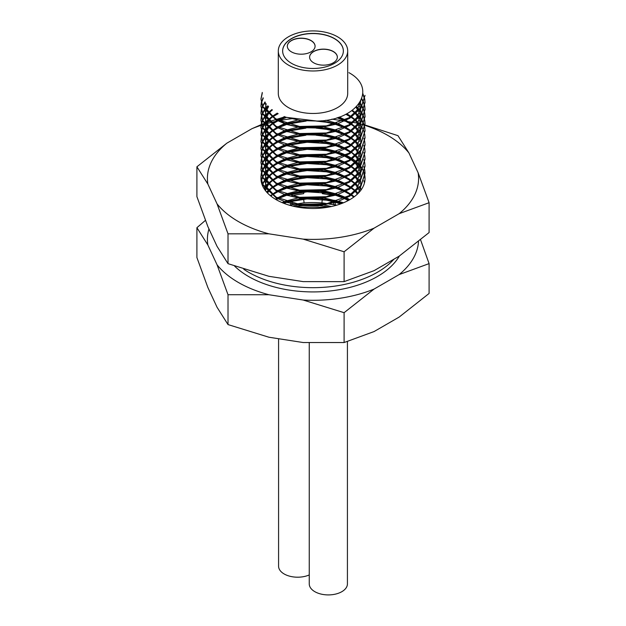 <?xml version="1.0" encoding="UTF-8"?>
<svg xmlns="http://www.w3.org/2000/svg" width="626" height="626" viewBox="0 0 626 626"><rect width="100%" height="100%" fill="white"/><g stroke="black" fill="none" stroke-linecap="round" stroke-linejoin="round"><path stroke-width="0.94" d="M276.199 119.276L299.533 126.468L326.467 125.873L349.801 117.508L360.975 107.476L365.044 95.363L360.975 108.196L349.801 118.228L337.469 123.823L318.634 127.626L299.533 127.188L285.542 124.011L276.215 120.004L262.732 107.116L260.956 98.908L262.732 106.397L276.199 119.276M348.94 72.671C378.394 88.634 357.602 120.841 316.834 121.029L300.597 120.552L286.99 117.406M360.811 100.864L356.984 110.301L348.439 118.298M336.412 124.167L318.125 128.009L300.597 127.634L287.592 124.691L274.313 118.009L266.699 109.245L265.072 102.077M360.396 101.623L360.842 107.664M360.733 108.541L356.781 117.657L348.439 125.388M336.412 131.249L318.125 135.091L300.597 134.715L286.598 131.429M275.761 126.123L266.699 116.326L265.15 111.013M265.088 110.207L266.183 103.759M358.659 104.237L360.318 108.384M360.451 108.924L360.842 114.746M360.733 115.622L356.781 124.738L348.439 132.469M336.412 138.33L318.125 142.172L300.597 141.797L286.598 138.518M275.761 133.205L266.699 123.408L265.15 118.095M265.088 117.289L265.823 111.843M265.995 111.334L268.57 106.592M355.944 107.281L358.33 110.724M358.581 111.178L360.318 115.466M360.451 116.006L360.842 121.827M360.733 122.704L356.781 131.82L348.439 139.551M336.412 145.412L318.125 149.254L300.597 148.878L286.598 145.6M275.761 140.287L266.699 130.49L265.15 125.177M265.088 124.371L265.823 118.924M265.995 118.416L268.139 114.284M268.444 113.846L272.146 109.785M352.117 110.489L354.762 113.009M355.654 114.01L358.33 117.805M358.581 118.259L360.318 122.547M360.451 123.087L360.842 128.917M360.733 129.785L356.781 138.909L348.439 146.633M336.412 152.494L318.125 156.336L300.597 155.96L286.598 152.681M275.761 147.368L266.699 137.571L265.15 132.258M265.088 131.452L265.823 126.006M265.995 125.497L268.139 121.366M268.444 120.928L271.747 117.226M272.193 116.819L277.208 113.126M346.835 113.76L351.076 116.71M351.569 117.109L355.294 120.677M355.654 121.092L358.33 124.887M358.581 125.341L360.318 129.629M360.451 130.169L360.842 135.999M360.733 136.867L356.781 145.991L348.439 153.714M336.412 159.575L318.125 163.417L300.597 163.042L286.598 159.763M275.761 154.45L266.699 144.653L265.15 139.34M265.088 138.534L265.823 133.088M265.995 132.579L268.139 128.447M268.444 128.009L271.747 124.308M272.193 123.901L276.919 120.388M277.561 119.996L284.58 116.546M339.245 117.046L345.302 119.942M345.982 120.333L351.076 123.791M351.569 124.191L355.294 127.767M355.654 128.181L358.33 131.969M358.581 132.422L360.318 136.711M360.451 137.25L360.842 143.08M360.733 143.957L356.781 153.073L348.439 160.796M336.412 166.657L318.125 170.499L300.597 170.123L285.542 166.5L276.199 162.494L262.732 149.614L260.956 141.398L262.732 148.894L276.199 161.774L299.533 168.957L326.467 168.371L349.801 160.006L360.975 149.966L365.044 137.861L364.77 134.684M275.761 161.531L266.699 151.735L265.15 146.421M265.088 145.615L265.823 140.169M265.995 139.661L268.139 135.529M268.444 135.091L271.747 131.39M272.193 130.983L276.919 127.469M277.561 127.078L284.509 123.658M285.503 123.275L297.632 120.059M325.755 120.27L336.991 123.259M338.009 123.643L345.302 127.023M345.982 127.414L351.076 130.873M351.569 131.272L355.294 134.848M355.654 135.263L358.33 139.05M358.581 139.504L359.465 141.327M360.451 144.332L360.842 150.162M360.733 151.038L356.781 160.154L348.439 167.878M336.412 173.746L318.125 177.581L300.597 177.205L286.598 173.926M275.761 168.613L266.699 158.816L265.15 153.503M265.088 152.697L265.823 147.259M265.995 146.742L268.139 142.611M268.444 142.172L271.747 138.471M272.193 138.064L276.919 134.551M277.561 134.16L284.509 130.74M285.503 130.357L298.352 127.023M300.981 126.648L321.154 126.655M323.83 127.023L336.991 130.341M338.009 130.724L345.302 134.105M345.982 134.496L351.076 137.955M351.569 138.354L355.294 141.93M355.654 142.345L358.33 146.14M358.581 146.586L359.465 148.409M360.451 151.414L360.842 157.243M360.733 158.12L356.781 167.236L348.439 174.959M336.412 180.828L318.125 184.662L300.597 184.287L286.598 181.008M275.761 175.695L266.699 165.898L265.15 160.585M265.088 159.786L265.823 154.34M265.995 153.824L268.139 149.692M268.444 149.262L271.747 145.553M272.193 145.146L276.919 141.632M277.561 141.241L284.509 137.822M285.503 137.438L298.352 134.105M300.981 133.729L321.154 133.737M323.83 134.105L336.991 137.43M338.009 137.806L345.302 141.186M345.982 141.578L351.076 145.036M351.569 145.435L355.294 149.011M355.654 149.426L358.33 153.221M358.581 153.667L360.318 157.963M360.451 158.495L360.842 164.325M360.733 165.201L356.781 174.318L348.439 182.041M336.412 187.91L318.125 191.752L300.597 191.368L286.598 188.09M275.761 182.776L266.699 172.987L265.15 167.666M265.088 166.868L265.823 161.422M265.995 160.905L268.139 156.774M268.444 156.344L271.747 152.634M272.193 152.228L276.919 148.714M277.561 148.323L284.509 144.903M285.503 144.52L298.352 141.186M300.981 140.811L321.154 140.819M323.83 141.186L336.991 144.512M338.009 144.888L345.302 148.276M345.982 148.659L351.076 152.118M351.569 152.517L355.294 156.093M355.654 156.508L358.33 160.303M358.581 160.749L360.318 165.045M360.451 165.577L360.842 171.407M360.733 172.283L356.781 181.399L348.439 189.122M336.412 194.991L318.125 198.833L300.597 198.458L286.598 195.171M275.761 189.858L266.699 180.069L265.15 174.748M265.088 173.95L265.823 168.504M265.995 167.987L268.139 163.856M268.444 163.425L271.747 159.716M272.193 159.309L276.919 155.796M277.561 155.404L284.509 151.985M285.503 151.602L298.352 148.268M300.981 147.892L321.154 147.9M323.83 148.268L336.991 151.594M338.009 151.969L345.302 155.358M345.982 155.741L351.076 159.2M351.569 159.599L355.294 163.175M355.654 163.589L358.33 167.385M358.581 167.831L360.318 172.127M360.451 172.666L360.842 178.488M360.733 179.365L356.781 188.481L348.439 196.204M336.412 202.073L318.125 205.915L300.597 205.539L286.598 202.253M275.761 196.94L266.699 187.151L265.15 181.83M265.088 181.031L265.823 175.585M265.995 175.069L268.139 170.945M268.444 170.507L271.747 166.798M272.193 166.399L276.919 162.877M277.561 162.486L284.509 159.067M285.503 158.683L297.514 155.491M300.981 154.974L321.154 154.982M323.83 155.35L336.991 158.675M338.009 159.051L345.302 162.439M345.982 162.823L351.076 166.281M351.569 166.68L355.294 170.256M355.654 170.671L358.33 174.466M358.581 174.912L359.465 176.735M360.451 179.748L360.842 185.57M360.733 186.446L358.338 193.184M265.432 190.617L265.15 188.919M265.088 188.113L265.823 182.667M265.995 182.15L268.139 178.027M268.444 177.588L271.747 173.887M272.193 173.48L276.919 169.959M277.561 169.568L284.509 166.148M285.503 165.773L297.514 162.572M300.981 162.056L321.154 162.064M323.83 162.439L336.991 165.757M338.009 166.133L345.302 169.521M345.982 169.904L351.076 173.371M351.569 173.762L355.294 177.338M355.654 177.753L358.33 181.548M358.581 181.994L359.465 183.825M360.451 186.83L360.92 190.155M265.534 190.75L265.823 189.748M265.995 189.24L268.139 185.108M268.444 184.67L271.747 180.969M272.193 180.562L276.919 177.041M277.561 176.649L284.509 173.23M285.503 172.854L298.352 169.513M300.981 169.145L321.154 169.145M323.83 169.521L336.991 172.839M338.009 173.222L345.302 176.602M345.982 176.986L351.076 180.452M351.569 180.844L355.294 184.42M355.654 184.834L358.33 188.629M358.581 189.083L359.465 190.907M267.56 193.082L268.139 192.19M268.444 191.752L271.747 188.05M272.193 187.643L276.919 184.122M277.561 183.731L284.509 180.319M285.503 179.936L298.352 176.595M300.981 176.227L321.154 176.227M323.83 176.602L336.991 179.92M338.009 180.304L345.302 183.684M345.982 184.067L351.076 187.534M351.569 187.925L355.294 191.501M355.654 191.916L357.352 194.146M270.823 196.032L271.747 195.132M272.498 194.459L276.919 191.204M277.561 190.813L284.509 187.401M285.503 187.017L298.352 183.676M300.981 183.308L321.154 183.308M323.83 183.684L336.991 187.002M338.009 187.385L345.302 190.766M345.982 191.157L351.452 194.694M275.471 199.248L276.919 198.293M277.561 197.902L284.509 194.483M285.503 194.099L298.352 190.758M300.981 190.39L321.154 190.39M323.83 190.766L336.991 194.083M338.009 194.467L345.302 197.847M345.982 198.239L348.987 200.132M282.083 202.597L284.509 201.564M285.503 201.181L298.352 197.839M300.981 197.472L321.154 197.472M323.83 197.847L336.991 201.165M338.009 201.549L342.164 203.317M292.624 206.079L298.352 204.929M300.981 204.553L321.154 204.561M323.83 204.929L331.451 206.525M329.033 207.018L318.72 205.524M303.375 205.516L295.089 206.643M341.366 203.622L336.765 201.963M335.606 201.603L326.467 199.444L318.72 198.442M303.375 198.434L286.81 201.603M285.683 201.963L282.913 202.949M348.893 200.187L345.599 198.426M344.856 198.066L336.765 194.882M335.606 194.522L326.467 192.362L318.72 191.36M303.375 191.353L286.81 194.522M285.683 194.882L277.897 198.066M277.185 198.426L275.573 199.311M354.269 196.736L351.742 194.889M351.202 194.529L345.599 191.345M344.856 190.977L336.765 187.8M335.606 187.44L326.467 185.28L318.72 184.271M303.375 184.271L286.81 187.44M285.683 187.8L277.897 190.985M277.185 191.345L272.294 194.279M271.426 194.897L270.393 195.68M358.244 193.278L356.288 191.36M355.881 191L351.742 187.808M351.202 187.448L345.599 184.255M344.856 183.895L336.765 180.718M335.606 180.358L326.467 178.199L318.72 177.189M303.375 177.189L286.81 180.351M285.683 180.711L277.897 183.903M277.185 184.263L271.927 187.456M271.426 187.816L267.654 191M267.286 191.36L266.621 192.065M360.279 188.575L359.676 187.816M358.268 186.219L356.288 184.279M355.881 183.919L351.742 180.726M351.202 180.366L345.599 177.174M344.856 176.814L336.765 173.629M335.606 173.269L326.467 171.109L318.72 170.108M303.375 170.108L286.81 173.269M285.683 173.629L277.897 176.822M277.185 177.181L271.927 180.374M271.426 180.734L267.654 183.919M267.286 184.279L264.602 187.456M264.352 187.816L263.929 188.442M360.279 181.485L359.676 180.734M359.379 180.374L356.288 177.197M355.881 176.829L351.742 173.645M351.202 173.285L345.599 170.092M344.856 169.732L336.765 166.547M335.606 166.187L326.467 164.028L318.72 163.026M303.375 163.026L286.81 166.187M285.683 166.547L277.897 169.74M277.185 170.1L271.927 173.292M271.426 173.652L267.654 176.837M267.286 177.197L264.602 180.374M264.352 180.734L262.544 183.903M262.38 184.263L262.153 184.826M364.481 182.847L363.823 180.718M360.279 174.404L359.676 173.652M359.379 173.292L356.288 170.108M355.881 169.748L351.742 166.563M351.202 166.203L345.599 163.01M344.856 162.65L336.765 159.466M335.606 159.106L326.467 156.946L318.72 155.944M303.375 155.944L286.81 159.106M285.683 159.466L277.897 162.658M277.185 163.018L271.927 166.211M271.426 166.571L267.654 169.748M267.286 170.108L264.602 173.292M264.352 173.652L262.544 176.822M262.38 177.181L261.347 180.358M261.269 180.718L261.183 181.219M365.021 179.372L364.77 177.174M364.708 176.814L363.823 173.637M360.279 167.322L359.676 166.571M359.379 166.211L356.288 163.026M355.881 162.666L351.742 159.481M351.202 159.121L345.599 155.929M344.856 155.569L336.765 152.384M335.606 152.024L326.467 149.864L318.72 148.863M301.709 149.019L286.81 152.024M285.683 152.384L277.897 155.577M277.185 155.937L271.927 159.121M271.426 159.489L267.654 162.666M267.286 163.026L264.602 166.211M264.352 166.563L262.544 169.74M262.38 170.1L261.347 173.277M261.269 173.637L260.956 176.814L262.732 184.302L276.199 197.182L299.533 204.373L326.467 203.779L349.801 195.414L360.975 185.382L365.044 173.269L364.77 170.092M364.708 169.732L363.823 166.555M360.279 160.24L359.676 159.489M359.379 159.129L356.288 155.944M355.881 155.584L351.742 152.4M351.202 152.04L345.599 148.847M344.856 148.487L336.765 145.302M335.606 144.942L326.467 142.783L318.72 141.781M303.375 141.773L286.81 144.942M285.683 145.302L277.897 148.487M277.185 148.855L271.927 152.04M271.426 152.4L267.654 155.584M267.286 155.944L264.602 159.121M264.352 159.481L262.544 162.658M262.38 163.018L261.347 166.195M261.269 166.555L260.956 169.732L262.732 177.221L276.199 190.101L299.533 197.292L326.467 196.697L349.801 188.332L360.975 178.3L365.044 166.187L364.77 163.01M364.708 162.65L363.823 159.474M360.279 153.159L359.676 152.408M358.268 150.803L356.288 148.863M355.881 148.503L351.742 145.318M349.832 144.082L345.599 141.766M344.856 141.406L336.765 138.221M335.606 137.861L326.467 135.701L318.72 134.7M303.375 134.692L286.81 137.861M285.683 138.221L277.897 141.406M277.185 141.773L271.927 144.958M271.426 145.318L267.654 148.503M267.286 148.863L264.602 152.04M264.352 152.4L262.544 155.577M262.38 155.937L261.347 159.106M261.269 159.466L260.956 162.65L262.732 170.139L276.199 183.019L299.533 190.21L326.467 189.615L349.801 181.25L360.975 171.219L365.044 159.106L364.77 155.929M364.708 155.569L363.823 152.392M360.279 146.077L359.676 145.326M358.268 143.722L356.288 141.781M355.881 141.421L351.742 138.236M351.202 137.876L345.599 134.684M344.856 134.324L336.765 131.139M335.606 130.779L326.467 128.62L318.72 127.618M303.375 127.61L286.81 130.779M285.683 131.139L277.897 134.324M277.185 134.684L271.927 137.876M271.426 138.236L267.654 141.421M267.286 141.781L264.602 144.958M264.352 145.318L262.544 148.495M262.38 148.855L261.347 152.024M261.269 152.384L260.956 155.569L262.732 163.057L276.199 175.937L299.533 183.121L326.467 182.534L349.801 174.169L360.975 164.129L365.044 152.024L364.77 148.847M364.708 148.487L363.823 145.31M360.279 138.995L359.676 138.236M359.379 137.884L356.288 134.7M355.881 134.34L351.742 131.155M351.202 130.795L345.599 127.602M344.856 127.242L336.765 124.058M335.606 123.698L321.201 120.779M301.904 120.669L286.81 123.698M285.683 124.058L277.897 127.242M277.185 127.602L271.927 130.795M271.426 131.155L267.654 134.34M267.286 134.7L264.602 137.876M264.352 138.236L262.544 141.413M262.38 141.773L261.347 144.942M261.269 145.302L260.956 148.487L262.732 155.976L276.199 168.856L299.533 176.039L326.467 175.452L349.801 167.087L360.975 157.048L365.044 144.942L364.77 141.766M364.708 141.406L363.823 138.229M360.279 131.914L359.676 131.155M359.379 130.795L356.288 127.618M355.881 127.258L351.742 124.073M351.202 123.705L345.599 120.521M344.856 120.161L338.126 117.422M285.714 116.96L277.897 120.161M277.185 120.521L271.927 123.713M271.426 124.073L267.654 127.258M267.286 127.618L264.602 130.795M264.352 131.155L262.544 134.332M262.38 134.684L261.347 137.861M261.269 138.221L260.956 141.398M364.708 134.324L363.823 131.147M363.683 130.787L362.149 127.61M361.93 127.25L359.676 124.073M359.379 123.713L356.288 120.536M355.881 120.176L351.742 116.984M349.832 115.755L346.546 113.909M277.49 113.283L271.927 116.632M271.426 116.992L267.654 120.176M267.286 120.536L264.602 123.713M264.352 124.073L262.544 127.242M262.38 127.602L261.347 130.779M261.269 131.139L260.956 134.316L262.732 141.812L276.199 154.692L299.533 161.876L326.467 161.289L349.801 152.924L360.975 142.885L365.044 130.779L364.77 127.594M364.708 127.242L363.823 124.065M363.683 123.705L362.149 120.528M361.93 120.169L359.676 116.992M359.379 116.632L356.288 113.455M355.881 113.095L352.344 110.317M271.887 109.581L267.654 113.095M267.286 113.455L264.602 116.632M264.352 116.992L262.544 120.161M262.38 120.521L261.347 123.698M261.269 124.058L260.956 127.234L262.732 134.731L276.199 147.611L299.533 154.794L326.467 154.207L349.801 145.835L360.975 135.803L365.044 123.698L364.77 120.513M364.708 120.153L363.823 116.984M363.683 116.624L362.149 113.447M361.93 113.087L359.676 109.91M359.379 109.55L356.585 106.639M267.85 105.817L264.602 109.55M264.352 109.91L262.544 113.079M262.38 113.439L261.347 116.616M261.269 116.976L260.956 120.153L262.732 127.649L276.199 140.529L299.533 147.713L326.467 147.126L349.801 138.753L360.975 128.721L365.044 116.616L364.77 113.431M364.708 113.071L363.823 109.894M363.683 109.542L362.149 106.365M361.93 106.005L359.668 102.82M264.986 101.936L262.544 105.997M262.38 106.357L261.347 109.534M261.269 109.894L260.956 113.071L262.732 120.568L276.199 133.448L299.533 140.631L326.467 140.044L349.801 131.671L360.975 121.64L365.044 109.534L364.77 106.35M364.708 105.99L363.823 102.813M363.683 102.453L361.781 98.673M263.108 97.773L261.347 102.453M261.269 102.813L260.956 105.99L262.732 113.478L276.199 126.358L299.533 133.549L326.467 132.955L349.801 124.59L360.975 114.558L365.044 102.445L364.77 99.268M364.708 98.908L362.853 93.517M262.271 92.452L260.956 98.908M316.834 121.029L287.068 117.43M260.964 99.268L262.286 93.141M362.814 94.15L364.637 99.268M364.708 99.628L365.044 102.805M365.044 102.445L360.975 115.278L349.801 125.31L337.469 130.912L318.634 134.707L299.533 134.269L285.542 131.092L276.199 127.078L262.732 114.198L260.956 105.99M260.964 106.35L261.347 103.173M261.433 102.813L263.256 98.219M361.609 99.119L363.542 102.82M363.683 103.173L364.637 106.35M364.708 106.71L365.044 109.894M365.044 109.534L360.975 122.36L349.801 132.391L337.469 137.994L318.634 141.789L299.533 141.351L285.542 138.174L276.199 134.167L262.732 121.287L260.956 113.071M260.964 113.431L261.347 110.254M261.433 109.894L262.544 106.717M262.709 106.357L265.236 102.343M359.402 103.22L361.711 106.365M361.93 106.725L363.542 109.902M363.683 110.262L364.637 113.431M364.708 113.791L365.044 116.976M365.044 116.616L360.975 129.441L349.801 139.473L337.469 145.076L318.634 148.871L299.533 148.432L285.542 145.255L276.199 141.249L262.732 128.369L260.956 120.153M260.964 120.513L261.347 117.336M261.433 116.976L262.544 113.799M262.709 113.439L264.602 110.27M264.861 109.91L268.202 106.201M356.21 107.023L359.066 109.91M359.379 110.27L361.711 113.447M361.93 113.807L363.542 116.984M363.683 117.344L364.637 120.513M364.708 120.873L365.044 124.058M365.044 123.698L360.975 136.523L349.801 146.554L337.469 152.157L318.634 155.952L299.533 155.514L285.542 152.337L276.199 148.331L262.732 135.451L260.956 127.234M260.964 127.594L261.347 124.417M261.433 124.058L262.544 120.881M262.709 120.528L264.602 117.352M264.861 116.992L267.654 113.815M268.022 113.455L272.373 109.957M351.835 110.692L355.466 113.455M355.881 113.815L359.066 116.992M359.379 117.352L361.711 120.528M361.93 120.888L363.542 124.065M363.683 124.425L364.637 127.602M364.708 127.962L365.044 131.139M365.044 130.779L360.975 143.604L349.801 153.644L337.469 159.239L318.634 163.034L299.533 162.596L285.542 159.419L276.199 155.412L262.732 142.532L260.956 134.316M260.964 134.676L261.347 131.499M261.433 131.139L262.544 127.962M262.709 127.61L264.602 124.433M264.861 124.073L267.654 120.896M268.022 120.536L271.927 117.352M272.443 116.992L278.179 113.658M345.834 114.276L350.646 116.984M351.202 117.344L354.152 119.464M365.044 137.861L360.975 150.686L349.801 160.726L337.469 166.32L318.634 170.115L299.533 169.677L285.542 166.5M260.964 141.758L261.347 138.581M261.433 138.221L262.544 135.052M262.709 134.692L264.602 131.515M264.861 131.155L267.654 127.978M268.022 127.618L271.927 124.433M272.443 124.073L277.897 120.881M278.633 120.521L286.794 117.336M337.023 117.774L344.081 120.513M344.856 120.881L350.646 124.065M351.202 124.425L354.152 126.546M365.044 144.942L360.975 157.768L349.801 167.807L337.469 173.402L318.634 177.197L299.533 176.759L285.542 173.59L276.199 169.576L262.732 156.696L260.956 148.487M260.964 148.847L261.347 145.662M261.433 145.302L262.544 142.133M262.709 141.773L264.602 138.596M264.861 138.236L267.654 135.059M268.022 134.7L271.927 131.515M272.443 131.155L277.897 127.962M278.633 127.602L286.81 124.417M287.999 124.058L306.208 121.053M316.153 121.068L326.467 122.258L334.378 124.058M335.606 124.417L344.081 127.602M344.856 127.962L350.646 131.147M351.202 131.515L354.152 133.628M365.044 152.024L360.975 164.849L349.801 174.889L337.469 180.484L318.634 184.279L299.533 183.848L285.542 180.671L276.199 176.657L262.732 163.777L260.956 155.569M260.964 155.929L261.347 152.744M261.433 152.384L262.544 149.215M262.709 148.855L264.602 145.678M264.861 145.318L267.654 142.141M268.022 141.781L271.927 138.596M272.443 138.236L277.897 135.044M278.633 134.684L286.81 131.499M287.999 131.139L305.926 128.15M316.153 128.15L326.467 129.339L334.378 131.139M335.606 131.499L344.081 134.684M344.856 135.044L350.646 138.229M351.202 138.596L354.152 140.709M365.044 159.106L360.975 171.939L349.801 181.97L337.469 187.565L318.634 191.368L299.533 190.93L285.542 187.753L276.199 183.739L262.732 170.859L260.956 162.65M260.964 163.01L261.347 159.833M261.433 159.474L262.544 156.297M262.709 155.937L264.602 152.76M264.861 152.4L267.654 149.223M268.022 148.863L271.927 145.678M272.443 145.318L277.897 142.125M278.633 141.766L286.81 138.581M287.999 138.221L305.926 135.232M316.153 135.239L326.467 136.421L334.378 138.221M335.606 138.581L344.081 141.766M344.856 142.125L349.801 144.786M365.044 166.187L360.975 179.02L349.801 189.052L337.469 194.647L318.634 198.45L299.533 198.012L285.542 194.835L276.199 190.82L262.732 177.94L260.956 169.732M260.964 170.092L261.347 166.915M261.433 166.555L262.544 163.378M262.709 163.018L264.602 159.841M264.861 159.489L267.654 156.304M268.022 155.944L271.927 152.76M272.443 152.4L277.897 149.207M278.633 148.847L286.81 145.662M287.999 145.302L307.061 142.258L326.467 143.503L334.378 145.302M335.606 145.662L344.081 148.847M344.856 149.207L349.801 151.868M365.044 173.269L360.975 186.102L349.801 196.134L337.469 201.728L318.634 205.531L299.533 205.093L285.542 201.916L276.199 197.902L262.732 185.022L260.956 176.814M260.964 177.174L261.347 173.997M261.433 173.637L262.544 170.46M262.709 170.1L264.602 166.931M264.861 166.571L267.654 163.386M268.022 163.026L271.927 159.841M272.443 159.481L277.897 156.297M278.633 155.929L286.81 152.744M287.999 152.384L307.061 149.34L326.467 150.584L334.378 152.384M335.606 152.744L344.081 155.929M344.856 156.289L350.646 159.481M351.202 159.841L354.152 161.954M261.245 181.579L261.347 181.078M261.433 180.718L262.544 177.541M262.709 177.181L264.602 174.012M264.861 173.652L267.654 170.475M268.022 170.108L271.927 166.931M272.443 166.563L277.897 163.378M278.633 163.018L286.81 159.826M287.999 159.466L307.061 156.422L326.467 157.666L334.378 159.466M335.606 159.826L344.081 163.01M344.856 163.37L350.646 166.563M351.202 166.923L354.152 169.036M262.294 185.194L262.544 184.623M262.709 184.263L264.602 181.094M264.861 180.734L267.654 177.557M268.022 177.197L271.927 174.012M272.443 173.652L277.897 170.46M278.633 170.1L286.786 166.915M287.999 166.547L307.061 163.503L326.467 164.748L334.378 166.547M335.606 166.907L344.081 170.092M344.856 170.452L350.646 173.645M351.202 174.005L354.152 176.117M264.164 188.809L264.602 188.176M264.861 187.816L267.654 184.639M268.022 184.279L271.927 181.094M272.443 180.734L277.897 177.541M278.633 177.181L286.786 173.997M287.999 173.629L307.061 170.585L326.467 171.829L334.378 173.637M335.606 173.989L344.081 177.174M344.856 177.534L350.646 180.726M351.202 181.086L354.152 183.199M266.95 192.432L267.654 191.72M268.022 191.36L271.927 188.176M272.443 187.816L277.897 184.623M278.633 184.263L286.786 181.078M287.999 180.711L307.061 177.667L326.467 178.919L334.378 180.718M335.606 181.078L344.081 184.255M344.856 184.615L350.646 187.808M351.202 188.168L354.152 190.281M270.847 196.048L271.927 195.257M272.764 194.678L277.897 191.705M278.633 191.345L286.81 188.16M287.999 187.8L307.061 184.756L326.467 186L334.378 187.8M335.606 188.16L344.081 191.337M344.856 191.697L350.646 194.889M351.202 195.249L353.792 197.088M364.911 176.25A52.044 30.048 180 0 1 365.044 178.426A52.044 30.048 180 0 1 332.915 206.189A52.044 30.048 180 0 1 276.199 199.678L277.897 198.786M278.633 198.426L286.81 195.242M287.999 194.882L307.061 191.838L326.467 193.082L334.378 194.882M335.606 195.242L344.081 198.419M344.856 198.786L348.244 200.539M283.844 203.317L286.81 202.323M287.999 201.963L307.061 198.919L326.467 200.163L334.378 201.963M335.606 202.323L340.419 203.966M297.014 207.026L327.085 207.355M347.696 50.949L347.696 93.438A34.696 20.032 180 0 1 326.279 111.944A34.696 20.032 180 0 1 288.469 107.602A34.696 20.032 180 0 1 278.304 93.438L278.304 50.949A34.696 20.032 180 0 1 299.721 32.442A34.696 20.032 180 0 1 337.531 36.785A34.696 20.032 180 0 1 347.696 50.949A34.696 20.032 180 0 1 326.279 69.455A34.696 20.032 180 0 1 288.469 65.112A34.696 20.032 180 0 1 278.304 50.949M309.252 342.931L309.252 583.894A19.085 11.018 0 0 0 314.847 591.687A19.085 11.018 0 0 0 335.638 594.074A19.085 11.018 0 0 0 347.422 583.894L347.422 341.608M278.578 338.721L278.578 566.186A19.085 11.018 0 0 0 284.173 573.979A19.085 11.018 0 0 0 309.252 574.934M334.464 38.554A30.361 17.528 180 0 1 343.361 50.949A30.361 17.528 180 0 1 324.62 67.138A30.361 17.528 180 0 1 291.536 63.343A30.361 17.528 180 0 1 282.639 50.949A30.361 17.528 180 0 1 301.38 34.751A30.361 17.528 180 0 1 334.464 38.554M343.361 51.019A30.361 17.528 0 0 0 334.464 38.695A30.361 17.528 0 0 0 301.442 34.884A30.361 17.528 0 0 0 282.639 51.019M333.29 51.473A13.874 8.013 180 0 1 337.351 57.138A13.874 8.013 180 0 1 328.791 64.541A13.874 8.013 180 0 1 313.665 62.803A13.874 8.013 180 0 1 309.604 57.138A13.874 8.013 180 0 1 318.165 49.736A13.874 8.013 180 0 1 333.29 51.473M311.012 40.518A13.874 8.013 180 0 1 315.081 46.183A13.874 8.013 180 0 1 306.513 53.586A13.874 8.013 180 0 1 291.387 51.848A13.874 8.013 180 0 1 287.326 46.183A13.874 8.013 180 0 1 295.895 38.781A13.874 8.013 180 0 1 311.012 40.518M337.351 57.209A13.874 8.013 0 0 0 333.29 51.614A13.874 8.013 0 0 0 318.227 49.861A13.874 8.013 0 0 0 309.604 57.209M315.081 46.254A13.874 8.013 0 0 0 311.012 40.659A13.874 8.013 0 0 0 295.949 38.906A13.874 8.013 0 0 0 287.326 46.254M399.138 317.085L374.066 331.561L344.104 342.539L344.104 312.687L374.066 289.071L399.138 274.595L429.092 263.616L429.092 293.469L399.138 317.085M344.104 342.539L303.187 342.532L268.93 337.226L228.013 324.581L217.05 307.272L207.871 287.498L196.908 257.552L196.908 227.7L207.871 245.001L217.05 264.782L228.013 294.721L228.013 324.581M429.092 263.616L420.602 239.86M205.398 220.399L196.908 227.7M228.013 294.721L268.93 294.736L303.187 300.034L344.104 312.687M328.908 204.029L335.27 204.89A63.68 36.77 180 0 1 336.639 205.195M322.312 199.537L321.889 202.808L326.85 203.716M303.32 202.996A63.68 36.77 180 0 1 322.68 202.996M289.361 205.195A63.68 36.77 180 0 1 290.73 204.89L294.995 204.358M297.162 204.021L304.111 202.808L303.633 199.131M418.512 241.589A105.591 60.957 180 0 1 399.138 274.595M234.601 266.105A91.075 52.584 0 0 0 248.6 276.52A91.075 52.584 0 0 0 399.372 256.018M374.066 289.071A105.591 60.957 180 0 1 303.187 300.034M207.871 245.001A105.591 60.957 180 0 1 208.959 228.936M268.93 294.736A105.591 60.957 180 0 1 238.342 282.443A105.591 60.957 180 0 1 217.05 264.782M335.27 204.89L335.27 202.425M335.27 201.502L335.27 200.641A63.68 36.77 180 0 1 337.234 201.087M338.47 201.392A63.68 36.77 180 0 1 343.455 202.793M335.27 200.641L334.073 201.157M333.854 202.832L333.619 204.624L335.215 205.007M321.889 202.808L327.257 203.638M329.276 203.951L333.619 204.624M335.348 200.476L322.969 198.904M319.604 198.52A63.68 36.77 180 0 1 323.251 198.802M290.785 205.007L294.596 204.279M296.732 203.951L304.111 202.808M291.904 200.946L292.178 203.043M292.272 203.786L292.381 204.624M290.73 204.89L290.73 203.419M290.73 202.699L290.73 201.228M282.545 202.793A63.68 36.77 180 0 1 285.542 201.916L287.592 202.597M286.763 201.588A63.68 36.77 180 0 1 287.35 201.431M393.973 259.164A91.075 52.584 180 0 1 248.6 272.271A91.075 52.584 180 0 1 243.764 269.25M290.652 200.476L291.145 200.406M332.007 200.61L334.096 200.938M292.029 200.915L303.446 199.146M261.065 125.349A105.591 60.957 0 0 0 251.934 128.698L226.862 143.174A105.591 60.957 0 0 0 207.871 184.091L217.05 203.873A105.591 60.957 0 0 0 238.342 221.534A105.591 60.957 0 0 0 268.93 233.827L303.187 239.124A105.591 60.957 0 0 0 374.066 228.161L399.138 213.685A105.591 60.957 0 0 0 418.129 172.76L408.95 152.987A105.591 60.957 0 0 0 387.658 135.326A105.591 60.957 0 0 0 365.021 125.38M364.966 125.364A105.591 60.957 0 0 0 364.175 125.106M363.909 125.02A105.591 60.957 0 0 0 363.495 124.895M363.221 124.809A105.591 60.957 0 0 0 359.895 123.807M358.471 123.408A105.591 60.957 0 0 0 357.07 123.032L353.878 122.539M408.95 152.987L397.987 135.678L365.036 124.997M277.85 198.763A52.044 30.048 0 0 0 276.199 199.678A52.044 30.048 180 0 1 260.956 178.426A52.044 30.048 180 0 1 260.964 177.972M260.972 177.604A52.044 30.048 180 0 1 261.433 174.364M261.527 173.997A52.044 30.048 180 0 1 262.677 170.757M262.85 170.389A52.044 30.048 180 0 1 264.759 167.15M265.025 166.782A52.044 30.048 180 0 1 267.803 163.535M268.171 163.167A52.044 30.048 180 0 1 272.02 159.912M272.529 159.536A52.044 30.048 180 0 1 277.85 156.273M278.562 155.897A52.044 30.048 180 0 1 286.379 152.611M287.498 152.235A52.044 30.048 180 0 1 302.037 149.058M309.322 148.456A52.044 30.048 180 0 1 314.714 148.401M320.481 148.691A52.044 30.048 180 0 1 336.71 151.68M337.844 152.024A52.044 30.048 180 0 1 345.81 155.107M346.546 155.459A52.044 30.048 180 0 1 349.801 157.181A52.044 30.048 180 0 1 352.039 158.558M352.571 158.91A52.044 30.048 180 0 1 356.601 162.024M356.992 162.377A52.044 30.048 180 0 1 359.966 165.491M360.255 165.843A52.044 30.048 180 0 1 362.391 168.957M362.587 169.31A52.044 30.048 180 0 1 363.996 172.424M364.113 172.776A52.044 30.048 180 0 1 364.856 175.898M291.52 118.744A105.591 60.957 0 0 0 279.032 120.708M275.503 121.444A105.591 60.957 0 0 0 270.471 122.633M269.783 122.806A105.591 60.957 0 0 0 264.923 124.151M264.133 124.386A105.591 60.957 0 0 0 261.731 125.137M353.08 122.414L347.633 121.569M345.662 121.264L344.433 121.076M343.244 120.896L331.913 119.136M349.801 199.678A52.044 30.048 0 0 0 346.546 197.949M345.81 197.597A52.044 30.048 0 0 0 337.844 194.522M336.71 194.177A52.044 30.048 0 0 0 320.481 191.188M314.714 190.891A52.044 30.048 0 0 0 309.322 190.953M303.587 191.368A52.044 30.048 0 0 0 287.498 194.733M286.379 195.101A52.044 30.048 0 0 0 278.562 198.395M226.862 143.174L196.908 166.79L196.908 196.642L207.871 226.589L217.05 246.362L228.013 263.671L228.013 233.819L268.93 233.827M283.907 117.586L281.896 117.719L269.235 121.624M268.648 121.827L265.839 122.837M263.992 123.533L261.543 124.496M261.378 124.558L251.934 128.698M303.187 239.124L344.104 251.777L344.104 281.63L374.066 270.659L399.138 256.175L429.092 232.559L429.092 202.707L418.129 172.76M399.138 213.685L429.092 202.707M344.104 251.777L374.066 228.161M344.104 281.63L303.187 281.622L268.93 276.316L228.013 263.671M217.05 203.873L228.013 233.819M196.908 166.79L207.871 184.091M333.65 193.958L333.728 193.364M334.581 193.583L334.433 194.177M349.574 199.804L349.292 199.381M276.426 199.804L276.692 199.404M291.513 193.95L291.904 195.492L292.358 193.763M304.103 192.018L292.381 193.864M291.904 195.492L303.633 193.677L304.111 192.049M332.86 195.296L322.367 193.677L321.999 192.417M333.619 193.864L332.829 193.739M275.98 113.909L272.873 115.982M348.346 114.722L351.452 116.788M275.98 120.99L272.873 123.064M348.346 121.804L351.452 123.87M275.98 128.072L272.873 130.145M348.346 128.886L351.452 130.959M275.98 135.153L272.873 137.227M348.346 135.967L351.452 138.041M275.98 142.235L272.873 144.309M348.346 143.049L351.452 145.122M275.98 149.317L272.873 151.39M348.346 150.13L351.452 152.204M275.98 156.406L272.873 158.472M348.346 157.212L351.452 159.286M275.98 163.488L272.873 165.554M348.346 164.294L351.452 166.367M275.98 170.569L272.873 172.635M348.346 171.375L351.452 173.449M275.98 177.651L272.873 179.717M348.346 178.457L351.452 180.531M275.98 184.733L272.873 186.806M348.346 185.546L351.452 187.612M275.98 191.814L272.873 193.888M275.98 198.896L275.463 199.24M287.592 117.61L287.068 117.438M335.419 124.504L337.469 123.823M287.592 124.691L285.542 124.011M335.419 131.593L337.469 130.912M287.592 131.773L285.542 131.092M335.419 138.675L337.469 137.994M287.592 138.855L285.542 138.174M335.419 145.756L337.469 145.076M287.592 145.936L285.542 145.255M335.419 152.838L337.469 152.157M287.592 153.018L285.542 152.337M335.419 159.92L337.469 159.239M287.592 160.099L285.542 159.419M335.419 167.001L337.469 166.32M335.419 174.083L337.469 173.402M287.592 174.263L285.542 173.59M335.419 181.164L337.469 180.484M287.592 181.352L285.542 180.671M335.419 188.246L337.469 187.565M287.592 188.434L285.542 187.753M335.419 195.328L337.469 194.647M287.592 195.515L285.542 194.835M335.419 202.409L337.469 201.728"/></g></svg>

